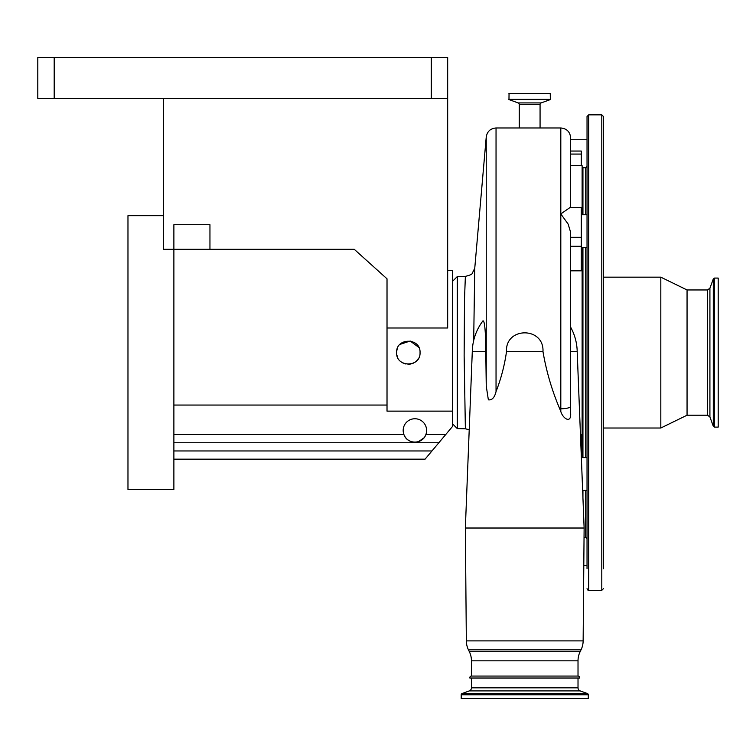 <?xml version="1.0" encoding="UTF-8"?>
<svg xmlns="http://www.w3.org/2000/svg" width="756" height="756" viewBox="0 0 756 756"><rect width="100%" height="100%" fill="white"/><g stroke="black" fill="none" stroke-linecap="round" stroke-linejoin="round"><path stroke-width="1.13" d="M578.019 687.828A3.279 3.279 0 0 0 580.183 690.908L587.403 693.535A1.314 1.314 0 0 1 588.272 694.773L588.272 698.525L461.207 698.525L461.207 694.773A1.314 1.314 0 0 1 462.067 693.535L469.296 690.908A3.279 3.279 0 0 0 471.451 687.828L471.451 678.028L469.845 678.028L579.625 678.028L578.019 678.028L578.019 687.828L471.451 687.828M579.625 678.028A1.635 1.635 0 0 0 578.019 676.062L578.019 660.82A20.818 20.818 0 0 1 580.126 651.691L581.033 649.839A20.818 20.818 0 0 0 583.141 640.89L584.123 528.019L465.356 528.019L466.339 640.89L583.141 640.89M469.845 678.028A1.635 1.635 0 0 1 471.451 676.062L578.019 676.062M471.451 676.062L471.451 660.82L578.019 660.82M718.2 292.307L718.2 427.102L714.524 427.102L714.524 278.076L718.2 278.076L718.2 292.307M707.446 415.214L707.446 289.954L687.053 289.954L687.053 415.214L707.446 415.214L709.912 416.943L713.295 426.242L714.524 427.102M687.053 289.954L660.82 277.168L660.82 428.009L687.053 415.214M601.795 114.855L601.795 590.313L588.678 590.313L588.678 114.855L601.795 114.855L603.43 116.5L603.43 568.729M588.678 114.855L587.034 116.5L587.034 568.729M466.339 640.89A20.818 20.818 0 0 0 468.446 649.839L469.344 651.691A20.818 20.818 0 0 1 471.451 660.82M465.356 528.019L472.283 351.672L485.796 351.672L486.24 386.042L486.24 136.949L474.74 268.408L473.691 340.455M570.648 351.672L577.197 351.672L584.123 528.019M570.648 207.654L570.648 137.809C570.062 131.837 566.783 128.558 560.81 127.972L560.81 213.929L568.125 224.05L570.648 232.328L570.648 413.154C571.432 424.116 562.785 418.616 560.81 411.472L560.81 213.929L569.816 207.654L581.298 207.654L581.298 270.818L570.648 270.818M560.81 127.972L496.04 127.972L496.04 391.589C501.048 378.775 504.535 365.469 506.501 351.672L542.978 351.672C546.399 371.546 551.984 390.578 559.723 408.769L560.81 411.472M496.04 391.589C494.594 397.552 492.043 400.311 488.367 399.848L486.24 386.042M577.197 351.672A52.466 52.466 0 0 0 570.648 327.187M472.283 351.672A52.466 52.466 0 0 1 482.971 320.827C484.7 320.837 485.635 331.119 485.796 351.672M452.598 281.27L457.285 276.583L457.285 428.595L465.375 428.803L464.137 355.613L464.524 298.677L465.375 276.375C469.986 275.222 472.264 274.211 472.216 273.341L474.759 268.238M418.833 347.401L410.187 341.022L399.971 344.386M397.524 348.081L397.325 348.592M397.146 349.102L396.683 351.36M420.043 352.589C420.771 337.497 395.908 337.45 396.616 352.589C395.889 367.69 420.771 367.7 420.043 352.589M447.675 270.61L452.598 270.61L452.598 411.132L387.015 411.132L387.015 327.991L447.675 327.991L447.675 98.46L37.8 98.46L37.8 57.475L54.196 57.475L54.196 98.46M582.12 457.616L582.12 247.562M582.12 214.77L582.12 165.687L570.648 165.687M570.648 151.049L581.298 151.049L581.298 165.687M581.298 456.199L581.298 434.36L580.438 434.36M506.501 351.672C505.065 326.649 544.311 326.507 542.978 351.672M519.249 127.972L519.249 104.47L540.067 104.47L540.067 127.972M519.249 104.47A1.635 1.635 0 0 0 518.162 102.92L541.145 102.92A1.635 1.635 0 0 0 540.067 104.47M518.162 102.92L508.977 99.575L509.043 93.546L550.264 93.546L509.043 93.546M541.145 102.92L550.34 99.575L550.264 93.546M559.723 408.769L560.81 408.769A9.837 2.457 180 0 0 570.648 406.303L570.648 413.154M396.881 355.036L397.495 357.03M402.797 362.908L405.953 364.061M407.947 364.297L410.933 364.005M412.814 363.409L413.693 363.003M414.864 362.313L416.754 360.725M417.898 359.346L418.635 358.155M421.451 440.162A11.709 11.709 0 0 1 416.754 442.024M415.838 442.137A11.709 11.709 0 0 1 403.175 430.466A11.709 11.709 0 0 1 414.893 418.748A11.709 11.709 0 0 1 425.864 434.568C422.462 444.594 407.304 444.594 403.921 434.568L173.88 434.568M163.466 98.46L163.466 249.3L173.88 249.3L173.88 224.702L209.951 224.702L209.951 249.3L354.243 249.3L387.015 278.813L387.015 327.991M209.951 249.3L173.88 249.3L173.88 489.491L127.972 489.491L127.972 215.687L163.466 215.687M431.289 98.46L431.289 57.475L447.675 57.475L447.675 98.46M431.289 57.475L54.196 57.475M452.598 411.132L452.598 426.365L438.839 442.761L173.88 442.761M387.015 405.055L173.88 405.055M438.839 442.761L425.08 459.157L173.88 459.157M404.706 436.259L405.764 437.8M406.964 439.094L408.268 440.134M418.588 441.58L423.993 437.837M425.052 436.288L425.808 434.709M588.272 694.773L461.207 694.773M587.403 693.535L462.067 693.535M580.183 690.908L469.296 690.908M707.446 289.954L709.912 288.234L713.295 278.936L713.295 426.242M709.912 288.234L709.912 416.943M582.942 214.77L582.942 167.728L585.73 167.728L585.73 214.77M585.73 247.562L585.73 457.616M585.73 490.408L585.73 537.44L587.034 538.754M582.942 247.562L582.942 457.616M582.942 490.408L582.942 497.92M469.344 651.691L580.126 651.691M468.446 649.839L581.033 649.839M570.648 154.073L581.298 154.073M570.648 237.308L581.298 237.308M570.648 246.295L581.298 246.295M508.835 93.753L550.481 93.753M508.835 99.376L550.481 99.376M508.977 99.575L550.34 99.575M445.719 434.568L425.864 434.568M431.959 450.954L173.88 450.954M713.295 278.936L714.524 278.076M603.43 428.009L660.82 428.009M603.43 277.168L660.82 277.168M601.795 590.313L603.43 588.678M588.678 590.313C588.433 590.842 587.885 590.304 587.034 588.678M585.73 167.728L587.034 166.424M584.038 537.44L585.73 537.44M465.375 428.803L469.211 429.691M452.598 423.908L457.285 428.595M582.942 167.728L582.12 168.55M587.034 565.45L583.793 565.45M570.648 139.728L587.034 139.728M587.034 247.562L581.298 247.562M587.034 214.77L581.298 214.77M587.034 490.408L582.64 490.408M587.034 457.616L581.355 457.616M496.04 127.972C490.464 128.444 487.195 131.44 486.24 136.949M457.285 276.583L465.375 276.375"/></g></svg>
